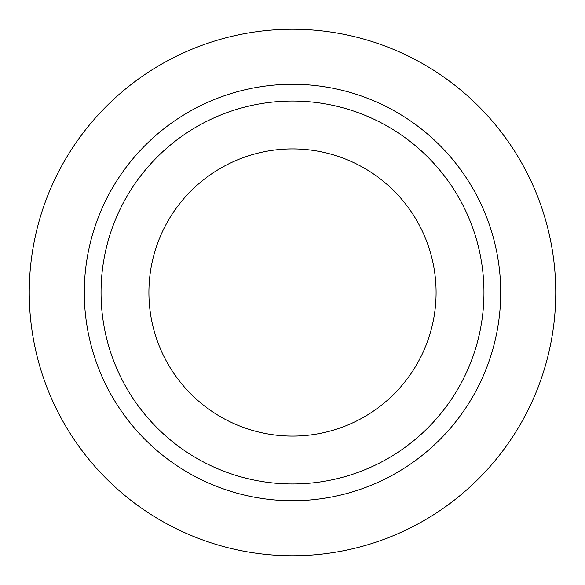 <?xml version="1.0" encoding="UTF-8"?>
<svg xmlns="http://www.w3.org/2000/svg" width="585" height="585" viewBox="0 0 585 585"><rect width="100%" height="100%" fill="white"/><g stroke="black" fill="none" stroke-linecap="round" stroke-linejoin="round"><path stroke-width="0.88" d="M148.912 292.5A143.588 143.588 0 0 0 292.5 436.088A143.588 143.588 0 0 0 436.088 292.5A143.588 143.588 0 0 0 292.5 148.912A143.588 143.588 0 0 0 148.912 292.5M483.956 292.5A191.456 191.456 0 0 0 292.5 101.044A191.456 191.456 0 0 0 101.044 292.5A191.456 191.456 0 0 0 292.5 483.956A191.456 191.456 0 0 0 483.956 292.5M555.75 292.5A263.25 263.25 0 0 0 292.5 29.25A263.25 263.25 0 0 0 29.25 292.5A263.25 263.25 0 0 0 292.5 555.75A263.25 263.25 0 0 0 555.75 292.5M500.709 292.5A208.209 208.209 0 0 1 292.5 500.709A208.209 208.209 0 0 1 84.291 292.5A208.209 208.209 0 0 1 292.5 84.291A208.209 208.209 0 0 1 500.709 292.5"/></g></svg>

